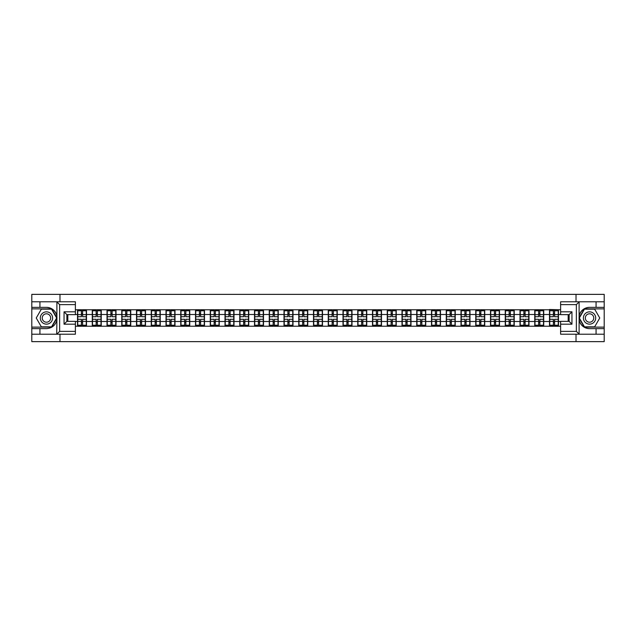<?xml version="1.0" encoding="UTF-8"?>
<svg xmlns="http://www.w3.org/2000/svg" width="636" height="636" viewBox="0 0 636 636"><rect width="100%" height="100%" fill="white"/><g stroke="black" fill="none" stroke-linecap="round" stroke-linejoin="round"><path stroke-width="0.95" d="M75.39 304.62L59.641 304.62L56.723 301.782L75.39 301.782L75.39 314.645L66.875 314.645L66.875 321.355L75.39 321.355L75.39 334.218L56.723 334.218L56.89 320.059C55.427 325.37 51.945 328.224 46.452 328.637L31.8 328.637L31.8 341.635L604.2 341.635L604.2 308.873L584.277 308.873L579.006 318L584.277 327.127L604.2 327.127M589.548 307.363C584.055 307.776 580.573 310.63 579.11 315.941A10.637 10.637 0 0 1 589.548 307.363L604.2 307.363L604.2 294.365L576.025 294.365L576.025 301.782M576.025 334.218L576.025 341.635M576.025 294.365L31.8 294.365L31.8 327.127L51.723 327.127L56.994 318L51.723 308.873L31.8 308.873M59.975 341.635L59.975 334.218M59.975 301.782L59.975 294.365M560.61 309.772L549.504 309.494L549.504 314.502L543.732 314.502L543.732 321.498L549.504 321.498L549.504 314.502M560.61 326.228L75.39 326.228M75.39 309.772L77.513 309.772L77.513 314.502L75.39 314.502M549.504 309.772L77.513 309.772M549.504 321.498L549.504 326.228M543.732 321.498L543.732 326.228M543.732 309.772L543.732 314.502M528.985 321.498L534.757 321.498L534.757 314.502L528.985 314.502L528.985 326.228M534.757 321.498L534.757 326.228M534.757 309.772L534.757 314.502M528.985 309.772L528.985 314.502M514.238 321.498L520.002 321.498L520.002 314.502L514.238 314.502L514.238 326.228M520.002 321.498L520.002 326.228M520.002 309.772L520.002 314.502M514.238 309.772L514.238 314.502M499.491 321.498L505.254 321.498L505.254 314.502L499.491 314.502L499.491 326.228M505.254 321.498L505.254 326.228M505.254 309.772L505.254 314.502M499.491 309.772L499.491 314.502M484.735 321.498L490.507 321.498L490.507 314.502L484.735 314.502L484.735 326.228M490.507 321.498L490.507 326.228M490.507 309.772L490.507 314.502M484.735 309.772L484.735 314.502M469.988 321.498L475.752 321.498L475.752 314.502L469.988 314.502L469.988 326.228M475.752 321.498L475.752 326.228M475.752 309.772L475.752 314.502M469.988 309.772L469.988 314.502M455.241 321.498L461.005 321.498L461.005 314.502L455.241 314.502L455.241 326.228M461.005 321.498L461.005 326.228M461.005 309.772L461.005 314.502M455.241 309.772L455.241 314.502M440.486 321.498L446.257 321.498L446.257 314.502L440.486 314.502L440.486 326.228M446.257 321.498L446.257 326.228M446.257 309.772L446.257 314.502M440.486 309.772L440.486 314.502M425.738 321.498L431.51 321.498L431.51 314.502L425.738 314.502L425.738 326.228M431.51 321.498L431.51 326.228M431.51 309.772L431.51 314.502M425.738 309.772L425.738 314.502M410.991 321.498L416.755 321.498L416.755 314.502L410.991 314.502L410.991 326.228M416.755 321.498L416.755 326.228M416.755 309.772L416.755 314.502M410.991 309.772L410.991 314.502M396.236 321.498L402.008 321.498L402.008 314.502L396.236 314.502L396.236 326.228M402.008 321.498L402.008 326.228M402.008 309.772L402.008 314.502M396.236 309.772L396.236 314.502M381.489 321.498L387.26 321.498L387.26 314.502L381.489 314.502L381.489 326.228M387.26 321.498L387.26 326.228M387.26 309.772L387.26 314.502M381.489 309.772L381.489 314.502M366.741 321.498L372.505 321.498L372.505 314.502L366.741 314.502L366.741 326.228M372.505 321.498L372.505 326.228M372.505 309.772L372.505 314.502M366.741 309.772L366.741 314.502M351.994 321.498L357.758 321.498L357.758 314.502L351.994 314.502L351.994 326.228M357.758 321.498L357.758 326.228M357.758 309.772L357.758 314.502M351.994 309.772L351.994 314.502M337.239 321.498L343.011 321.498L343.011 314.502L337.239 314.502L337.239 326.228M343.011 321.498L343.011 326.228M343.011 309.772L343.011 314.502M337.239 309.772L337.239 314.502M322.492 321.498L328.255 321.498L328.255 314.502L322.492 314.502L322.492 326.228M328.255 321.498L328.255 326.228M328.255 309.772L328.255 314.502M322.492 309.772L322.492 314.502M307.745 321.498L313.508 321.498L313.508 314.502L307.745 314.502L307.745 326.228M313.508 321.498L313.508 326.228M313.508 309.772L313.508 314.502M307.745 309.772L307.745 314.502M292.989 321.498L298.761 321.498L298.761 314.502L292.989 314.502L292.989 326.228M298.761 321.498L298.761 326.228M298.761 309.772L298.761 314.502M292.989 309.772L292.989 314.502M278.242 321.498L284.006 321.498L284.006 314.502L278.242 314.502L278.242 326.228M284.006 321.498L284.006 326.228M284.006 309.772L284.006 314.502M278.242 309.772L278.242 314.502M263.495 321.498L269.259 321.498L269.259 314.502L263.495 314.502L263.495 326.228M269.259 321.498L269.259 326.228M269.259 309.772L269.259 314.502M263.495 309.772L263.495 314.502M248.74 321.498L254.511 321.498L254.511 314.502L248.74 314.502L248.74 326.228M254.511 321.498L254.511 326.228M254.511 309.772L254.511 314.502M248.74 309.772L248.74 314.502M233.992 321.498L239.764 321.498L239.764 314.502L233.992 314.502L233.992 326.228M239.764 321.498L239.764 326.228M239.764 309.772L239.764 314.502M233.992 309.772L233.992 314.502M219.245 321.498L225.009 321.498L225.009 314.502L219.245 314.502L219.245 326.228M225.009 321.498L225.009 326.228M225.009 309.772L225.009 314.502M219.245 309.772L219.245 314.502M204.49 321.498L210.262 321.498L210.262 314.502L204.49 314.502L204.49 326.228M210.262 321.498L210.262 326.228M210.262 309.772L210.262 314.502M204.49 309.772L204.49 314.502M189.743 321.498L195.514 321.498L195.514 314.502L189.743 314.502L189.743 326.228M195.514 321.498L195.514 326.228M195.514 309.772L195.514 314.502M189.743 309.772L189.743 314.502M174.995 321.498L180.759 321.498L180.759 314.502L174.995 314.502L174.995 326.228M180.759 321.498L180.759 326.228M180.759 309.772L180.759 314.502M174.995 309.772L174.995 314.502M160.248 321.498L166.012 321.498L166.012 314.502L160.248 314.502L160.248 326.228M166.012 321.498L166.012 326.228M166.012 309.772L166.012 314.502M160.248 309.772L160.248 314.502M145.493 321.498L151.265 321.498L151.265 314.502L145.493 314.502L145.493 326.228M151.265 321.498L151.265 326.228M151.265 309.772L151.265 314.502M145.493 309.772L145.493 314.502M130.746 321.498L136.509 321.498L136.509 314.502L130.746 314.502L130.746 326.228M136.509 321.498L136.509 326.228M136.509 309.772L136.509 314.502M130.746 309.772L130.746 314.502M115.998 321.498L121.762 321.498L121.762 314.502L115.998 314.502L115.998 326.228M121.762 321.498L121.762 326.228M121.762 309.772L121.762 314.502M115.998 309.772L115.998 314.502M101.243 321.498L107.015 321.498L107.015 314.502L101.243 314.502L101.243 326.228M107.015 321.498L107.015 326.228M107.015 309.772L107.015 314.502M101.243 309.772L101.243 314.502M86.496 321.498L92.268 321.498L92.268 314.502L86.496 314.502L86.496 326.228M92.268 321.498L92.268 326.228M92.268 309.772L92.268 314.502M86.496 309.772L86.496 314.502M75.39 321.498L77.513 321.498L77.513 314.502M77.513 321.498L77.513 326.228M568.179 321.355L568.179 314.645M560.61 314.502L558.488 314.502L558.488 321.498L560.61 321.498M67.821 314.645L67.821 321.355M558.488 321.498L558.488 326.228M558.488 309.772L558.488 314.502M77.751 314.645L81.392 314.645L81.392 309.724L77.751 309.724L77.751 319.28L81.392 319.28L81.392 321.355L82.616 321.339L82.616 319.28L86.258 319.28L86.258 309.724L82.616 309.724L82.616 310.765L86.258 310.765M81.392 313.278L82.616 313.278M82.616 310.909L81.392 310.909M77.751 316.72L81.392 316.72L81.392 314.645L82.616 314.661L82.616 316.72L86.258 316.72M77.751 310.765L81.392 310.765M81.392 325.091L82.616 325.091M81.392 322.722L82.616 322.722M77.751 326.276L81.392 326.276L81.392 325.235L77.751 325.235L77.751 326.276M77.751 319.28L77.751 321.355L81.392 321.355L81.392 325.235M77.751 321.355L77.751 325.235M86.258 319.28L86.258 326.276L82.616 326.276L82.616 325.235L86.258 325.235M86.258 321.355L82.616 321.355L82.616 325.235M86.258 314.645L82.616 314.645L82.616 310.765M92.498 314.645L96.139 314.645L96.139 309.724L92.498 309.724L92.498 319.28L96.139 319.28L96.139 321.355L97.372 321.339L97.372 319.28L101.013 319.28L101.013 309.724L97.372 309.724L97.372 310.765L101.013 310.765M96.139 313.278L97.372 313.278M97.372 310.909L96.139 310.909M92.498 316.72L96.139 316.72L96.139 314.645L97.372 314.661L97.372 316.72L101.013 316.72M92.498 310.765L96.139 310.765M96.139 325.091L97.372 325.091M96.139 322.722L97.372 322.722M92.498 326.276L96.139 326.276L96.139 325.235L92.498 325.235L92.498 326.276M92.498 319.28L92.498 321.355L96.139 321.355L96.139 325.235M92.498 321.355L92.498 325.235M101.013 319.28L101.013 326.276L97.372 326.276L97.372 325.235L101.013 325.235M101.013 321.355L97.372 321.355L97.372 325.235M101.013 314.645L97.372 314.645L97.372 310.765M107.253 314.645L110.887 314.645L110.887 309.724L107.253 309.724L107.253 319.28L110.887 319.28L110.887 321.355L112.119 321.339L112.119 319.28L115.76 319.28L115.76 309.724L112.119 309.724L112.119 310.765L115.76 310.765M110.887 313.278L112.119 313.278M112.119 310.909L110.887 310.909M107.253 316.72L110.887 316.72L110.887 314.645L112.119 314.661L112.119 316.72L115.76 316.72M107.253 310.765L110.887 310.765M110.887 325.091L112.119 325.091M110.887 322.722L112.119 322.722M107.253 326.276L110.887 326.276L110.887 325.235L107.253 325.235L107.253 326.276M107.253 319.28L107.253 321.355L110.887 321.355L110.887 325.235M107.253 321.355L107.253 325.235M115.76 319.28L115.76 326.276L112.119 326.276L112.119 325.235L115.76 325.235M115.76 321.355L112.119 321.355L112.119 325.235M115.76 314.645L112.119 314.645L112.119 310.765M122.001 314.645L125.642 314.645L125.642 309.724L122.001 309.724L122.001 319.28L125.642 319.28L125.642 321.355L126.866 321.339L126.866 319.28L130.507 319.28L130.507 309.724L126.866 309.724L126.866 310.765L130.507 310.765M125.642 313.278L126.866 313.278M126.866 310.909L125.642 310.909M122.001 316.72L125.642 316.72L125.642 314.645L126.866 314.661L126.866 316.72L130.507 316.72M122.001 310.765L125.642 310.765M125.642 325.091L126.866 325.091M125.642 322.722L126.866 322.722M122.001 326.276L125.642 326.276L125.642 325.235L122.001 325.235L122.001 326.276M122.001 319.28L122.001 321.355L125.642 321.355L125.642 325.235M122.001 321.355L122.001 325.235M130.507 319.28L130.507 326.276L126.866 326.276L126.866 325.235L130.507 325.235M130.507 321.355L126.866 321.355L126.866 325.235M130.507 314.645L126.866 314.645L126.866 310.765M136.748 314.645L140.389 314.645L140.389 309.724L136.748 309.724L136.748 319.28L140.389 319.28L140.389 321.355L141.621 321.339L141.621 319.28L145.262 319.28L145.262 309.724L141.621 309.724L141.621 310.765L145.262 310.765M140.389 313.278L141.621 313.278M141.621 310.909L140.389 310.909M136.748 316.72L140.389 316.72L140.389 314.645L141.621 314.661L141.621 316.72L145.262 316.72M136.748 310.765L140.389 310.765M140.389 325.091L141.621 325.091M140.389 322.722L141.621 322.722M136.748 326.276L140.389 326.276L140.389 325.235L136.748 325.235L136.748 326.276M136.748 319.28L136.748 321.355L140.389 321.355L140.389 325.235M136.748 321.355L136.748 325.235M145.262 319.28L145.262 326.276L141.621 326.276L141.621 325.235L145.262 325.235M145.262 321.355L141.621 321.355L141.621 325.235M145.262 314.645L141.621 314.645L141.621 310.765M151.495 314.645L155.136 314.645L155.136 309.724L151.495 309.724L151.495 319.28L155.136 319.28L155.136 321.355L156.369 321.339L156.369 319.28L160.01 319.28L160.01 309.724L156.369 309.724L156.369 310.765L160.01 310.765M155.136 313.278L156.369 313.278M156.369 310.909L155.136 310.909M151.495 316.72L155.136 316.72L155.136 314.645L156.369 314.661L156.369 316.72L160.01 316.72M151.495 310.765L155.136 310.765M155.136 325.091L156.369 325.091M155.136 322.722L156.369 322.722M151.495 326.276L155.136 326.276L155.136 325.235L151.495 325.235L151.495 326.276M151.495 319.28L151.495 321.355L155.136 321.355L155.136 325.235M151.495 321.355L151.495 325.235M160.01 319.28L160.01 326.276L156.369 326.276L156.369 325.235L160.01 325.235M160.01 321.355L156.369 321.355L156.369 325.235M160.01 314.645L156.369 314.645L156.369 310.765M43.383 323.319A6.145 6.145 0 0 0 51.778 321.077A6.145 6.145 0 0 0 49.529 312.681A6.145 6.145 0 0 0 41.133 314.923A6.145 6.145 0 0 0 43.383 323.319M44.353 321.641A4.206 4.206 0 0 0 50.101 320.107A4.206 4.206 0 0 0 48.559 314.359A4.206 4.206 0 0 0 42.811 315.893A4.206 4.206 0 0 0 44.353 321.641M41.348 309.16L51.556 309.16L56.66 318L51.556 326.84L41.348 326.84L36.244 318L41.348 309.16M586.472 323.319A6.145 6.145 0 0 0 594.867 321.077A6.145 6.145 0 0 0 592.617 312.681A6.145 6.145 0 0 0 584.222 314.923A6.145 6.145 0 0 0 586.472 323.319M587.441 321.641A4.206 4.206 0 0 0 593.189 320.107A4.206 4.206 0 0 0 591.647 314.359A4.206 4.206 0 0 0 585.899 315.893A4.206 4.206 0 0 0 587.441 321.641M584.444 309.16L594.652 309.16L599.756 318L594.652 326.84L584.444 326.84L579.34 318L584.444 309.16M39.933 328.637L39.933 334.218L31.8 334.218M56.723 334.218L39.933 334.218M31.8 328.637L31.8 327.127M56.723 301.782L39.933 301.782L39.933 307.363L31.8 307.363M39.933 301.782L31.8 301.782M46.452 307.363A10.637 10.637 0 0 1 56.89 315.941C55.427 310.63 51.945 307.776 46.452 307.363L39.933 307.363M56.89 320.059L56.89 301.869M66.875 314.645L64.045 311.807L75.39 311.807M75.39 324.193L64.045 324.193L66.875 321.355M56.89 334.131L59.641 331.38L75.39 331.38M579.277 301.782L576.359 304.62L560.61 304.62L560.61 301.782L604.2 301.782M596.067 307.363L596.067 301.782M560.61 331.38L576.359 331.38L579.277 334.218L560.61 334.218L560.61 321.355L569.125 321.355L569.125 314.645L560.61 314.645L560.61 304.62M604.2 307.363L604.2 308.873M579.277 334.218L596.067 334.218L596.067 328.637L604.2 328.637M596.067 334.218L604.2 334.218M589.548 328.637A10.637 10.637 0 0 1 579.11 320.059C580.573 325.37 584.055 328.224 589.548 328.637L596.067 328.637M579.11 301.869L579.11 334.131M569.125 321.355L571.955 324.193L560.61 324.193M560.61 311.807L571.955 311.807L569.125 314.645M166.25 314.645L169.892 314.645L169.892 309.724L166.25 309.724L166.25 319.28L169.892 319.28L169.892 321.355L171.116 321.339L171.116 319.28L174.757 319.28L174.757 309.724L171.116 309.724L171.116 310.765L174.757 310.765M169.892 313.278L171.116 313.278M171.116 310.909L169.892 310.909M166.25 316.72L169.892 316.72L169.892 314.645L171.116 314.661L171.116 316.72L174.757 316.72M166.25 310.765L169.892 310.765M169.892 325.091L171.116 325.091M169.892 322.722L171.116 322.722M166.25 326.276L169.892 326.276L169.892 325.235L166.25 325.235L166.25 326.276M166.25 319.28L166.25 321.355L169.892 321.355L169.892 325.235M166.25 321.355L166.25 325.235M174.757 319.28L174.757 326.276L171.116 326.276L171.116 325.235L174.757 325.235M174.757 321.355L171.116 321.355L171.116 325.235M174.757 314.645L171.116 314.645L171.116 310.765M180.998 314.645L184.639 314.645L184.639 309.724L180.998 309.724L180.998 319.28L184.639 319.28L184.639 321.355L185.871 321.339L185.871 319.28L189.504 319.28L189.504 309.724L185.871 309.724L185.871 310.765L189.504 310.765M184.639 313.278L185.871 313.278M185.871 310.909L184.639 310.909M180.998 316.72L184.639 316.72L184.639 314.645L185.871 314.661L185.871 316.72L189.504 316.72M180.998 310.765L184.639 310.765M184.639 325.091L185.871 325.091M184.639 322.722L185.871 322.722M180.998 326.276L184.639 326.276L184.639 325.235L180.998 325.235L180.998 326.276M180.998 319.28L180.998 321.355L184.639 321.355L184.639 325.235M180.998 321.355L180.998 325.235M189.504 319.28L189.504 326.276L185.871 326.276L185.871 325.235L189.504 325.235M189.504 321.355L185.871 321.355L185.871 325.235M189.504 314.645L185.871 314.645L185.871 310.765M195.745 314.645L199.386 314.645L199.386 309.724L195.745 309.724L195.745 319.28L199.386 319.28L199.386 321.355L200.618 321.339L200.618 319.28L204.259 319.28L204.259 309.724L200.618 309.724L200.618 310.765L204.259 310.765M199.386 313.278L200.618 313.278M200.618 310.909L199.386 310.909M195.745 316.72L199.386 316.72L199.386 314.645L200.618 314.661L200.618 316.72L204.259 316.72M195.745 310.765L199.386 310.765M199.386 325.091L200.618 325.091M199.386 322.722L200.618 322.722M195.745 326.276L199.386 326.276L199.386 325.235L195.745 325.235L195.745 326.276M195.745 319.28L195.745 321.355L199.386 321.355L199.386 325.235M195.745 321.355L195.745 325.235M204.259 319.28L204.259 326.276L200.618 326.276L200.618 325.235L204.259 325.235M204.259 321.355L200.618 321.355L200.618 325.235M204.259 314.645L200.618 314.645L200.618 310.765M210.5 314.645L214.141 314.645L214.141 309.724L210.5 309.724L210.5 319.28L214.141 319.28L214.141 321.355L215.365 321.339L215.365 319.28L219.007 319.28L219.007 309.724L215.365 309.724L215.365 310.765L219.007 310.765M214.141 313.278L215.365 313.278M215.365 310.909L214.141 310.909M210.5 316.72L214.141 316.72L214.141 314.645L215.365 314.661L215.365 316.72L219.007 316.72M210.5 310.765L214.141 310.765M214.141 325.091L215.365 325.091M214.141 322.722L215.365 322.722M210.5 326.276L214.141 326.276L214.141 325.235L210.5 325.235L210.5 326.276M210.5 319.28L210.5 321.355L214.141 321.355L214.141 325.235M210.5 321.355L210.5 325.235M219.007 319.28L219.007 326.276L215.365 326.276L215.365 325.235L219.007 325.235M219.007 321.355L215.365 321.355L215.365 325.235M219.007 314.645L215.365 314.645L215.365 310.765M225.247 314.645L228.888 314.645L228.888 309.724L225.247 309.724L225.247 319.28L228.888 319.28L228.888 321.355L230.113 321.339L230.113 319.28L233.754 319.28L233.754 309.724L230.113 309.724L230.113 310.765L233.754 310.765M228.888 313.278L230.113 313.278M230.113 310.909L228.888 310.909M225.247 316.72L228.888 316.72L228.888 314.645L230.113 314.661L230.113 316.72L233.754 316.72M225.247 310.765L228.888 310.765M228.888 325.091L230.113 325.091M228.888 322.722L230.113 322.722M225.247 326.276L228.888 326.276L228.888 325.235L225.247 325.235L225.247 326.276M225.247 319.28L225.247 321.355L228.888 321.355L228.888 325.235M225.247 321.355L225.247 325.235M233.754 319.28L233.754 326.276L230.113 326.276L230.113 325.235L233.754 325.235M233.754 321.355L230.113 321.355L230.113 325.235M233.754 314.645L230.113 314.645L230.113 310.765M239.995 314.645L243.636 314.645L243.636 309.724L239.995 309.724L239.995 319.28L243.636 319.28L243.636 321.355L244.868 321.339L244.868 319.28L248.509 319.28L248.509 309.724L244.868 309.724L244.868 310.765L248.509 310.765M243.636 313.278L244.868 313.278M244.868 310.909L243.636 310.909M239.995 316.72L243.636 316.72L243.636 314.645L244.868 314.661L244.868 316.72L248.509 316.72M239.995 310.765L243.636 310.765M243.636 325.091L244.868 325.091M243.636 322.722L244.868 322.722M239.995 326.276L243.636 326.276L243.636 325.235L239.995 325.235L239.995 326.276M239.995 319.28L239.995 321.355L243.636 321.355L243.636 325.235M239.995 321.355L239.995 325.235M248.509 319.28L248.509 326.276L244.868 326.276L244.868 325.235L248.509 325.235M248.509 321.355L244.868 321.355L244.868 325.235M248.509 314.645L244.868 314.645L244.868 310.765M254.75 314.645L258.383 314.645L258.383 309.724L254.75 309.724L254.75 319.28L258.383 319.28L258.383 321.355L259.615 321.339L259.615 319.28L263.256 319.28L263.256 309.724L259.615 309.724L259.615 310.765L263.256 310.765M258.383 313.278L259.615 313.278M259.615 310.909L258.383 310.909M254.75 316.72L258.383 316.72L258.383 314.645L259.615 314.661L259.615 316.72L263.256 316.72M254.75 310.765L258.383 310.765M258.383 325.091L259.615 325.091M258.383 322.722L259.615 322.722M254.75 326.276L258.383 326.276L258.383 325.235L254.75 325.235L254.75 326.276M254.75 319.28L254.75 321.355L258.383 321.355L258.383 325.235M254.75 321.355L254.75 325.235M263.256 319.28L263.256 326.276L259.615 326.276L259.615 325.235L263.256 325.235M263.256 321.355L259.615 321.355L259.615 325.235M263.256 314.645L259.615 314.645L259.615 310.765M269.497 314.645L273.138 314.645L273.138 309.724L269.497 309.724L269.497 319.28L273.138 319.28L273.138 321.355L274.362 321.339L274.362 319.28L278.004 319.28L278.004 309.724L274.362 309.724L274.362 310.765L278.004 310.765M273.138 313.278L274.362 313.278M274.362 310.909L273.138 310.909M269.497 316.72L273.138 316.72L273.138 314.645L274.362 314.661L274.362 316.72L278.004 316.72M269.497 310.765L273.138 310.765M273.138 325.091L274.362 325.091M273.138 322.722L274.362 322.722M269.497 326.276L273.138 326.276L273.138 325.235L269.497 325.235L269.497 326.276M269.497 319.28L269.497 321.355L273.138 321.355L273.138 325.235M269.497 321.355L269.497 325.235M278.004 319.28L278.004 326.276L274.362 326.276L274.362 325.235L278.004 325.235M278.004 321.355L274.362 321.355L274.362 325.235M278.004 314.645L274.362 314.645L274.362 310.765M284.244 314.645L287.885 314.645L287.885 309.724L284.244 309.724L284.244 319.28L287.885 319.28L287.885 321.355L289.118 321.339L289.118 319.28L292.759 319.28L292.759 309.724L289.118 309.724L289.118 310.765L292.759 310.765M287.885 313.278L289.118 313.278M289.118 310.909L287.885 310.909M284.244 316.72L287.885 316.72L287.885 314.645L289.118 314.661L289.118 316.72L292.759 316.72M284.244 310.765L287.885 310.765M287.885 325.091L289.118 325.091M287.885 322.722L289.118 322.722M284.244 326.276L287.885 326.276L287.885 325.235L284.244 325.235L284.244 326.276M284.244 319.28L284.244 321.355L287.885 321.355L287.885 325.235M284.244 321.355L284.244 325.235M292.759 319.28L292.759 326.276L289.118 326.276L289.118 325.235L292.759 325.235M292.759 321.355L289.118 321.355L289.118 325.235M292.759 314.645L289.118 314.645L289.118 310.765M299 314.645L302.633 314.645L302.633 309.724L299 309.724L299 319.28L302.633 319.28L302.633 321.355L303.865 321.339L303.865 319.28L307.506 319.28L307.506 309.724L303.865 309.724L303.865 310.765L307.506 310.765M302.633 313.278L303.865 313.278M303.865 310.909L302.633 310.909M299 316.72L302.633 316.72L302.633 314.645L303.865 314.661L303.865 316.72L307.506 316.72M299 310.765L302.633 310.765M302.633 325.091L303.865 325.091M302.633 322.722L303.865 322.722M299 326.276L302.633 326.276L302.633 325.235L299 325.235L299 326.276M299 319.28L299 321.355L302.633 321.355L302.633 325.235M299 321.355L299 325.235M307.506 319.28L307.506 326.276L303.865 326.276L303.865 325.235L307.506 325.235M307.506 321.355L303.865 321.355L303.865 325.235M307.506 314.645L303.865 314.645L303.865 310.765M313.747 314.645L317.388 314.645L317.388 309.724L313.747 309.724L313.747 319.28L317.388 319.28L317.388 321.355L318.612 321.339L318.612 319.28L322.253 319.28L322.253 309.724L318.612 309.724L318.612 310.765L322.253 310.765M317.388 313.278L318.612 313.278M318.612 310.909L317.388 310.909M313.747 316.72L317.388 316.72L317.388 314.645L318.612 314.661L318.612 316.72L322.253 316.72M313.747 310.765L317.388 310.765M317.388 325.091L318.612 325.091M317.388 322.722L318.612 322.722M313.747 326.276L317.388 326.276L317.388 325.235L313.747 325.235L313.747 326.276M313.747 319.28L313.747 321.355L317.388 321.355L317.388 325.235M313.747 321.355L313.747 325.235M322.253 319.28L322.253 326.276L318.612 326.276L318.612 325.235L322.253 325.235M322.253 321.355L318.612 321.355L318.612 325.235M322.253 314.645L318.612 314.645L318.612 310.765M328.494 314.645L332.135 314.645L332.135 309.724L328.494 309.724L328.494 319.28L332.135 319.28L332.135 321.355L333.367 321.339L333.367 319.28L337 319.28L337 309.724L333.367 309.724L333.367 310.765L337 310.765M332.135 313.278L333.367 313.278M333.367 310.909L332.135 310.909M328.494 316.72L332.135 316.72L332.135 314.645L333.367 314.661L333.367 316.72L337 316.72M328.494 310.765L332.135 310.765M332.135 325.091L333.367 325.091M332.135 322.722L333.367 322.722M328.494 326.276L332.135 326.276L332.135 325.235L328.494 325.235L328.494 326.276M328.494 319.28L328.494 321.355L332.135 321.355L332.135 325.235M328.494 321.355L328.494 325.235M337 319.28L337 326.276L333.367 326.276L333.367 325.235L337 325.235M337 321.355L333.367 321.355L333.367 325.235M337 314.645L333.367 314.645L333.367 310.765M343.241 314.645L346.882 314.645L346.882 309.724L343.241 309.724L343.241 319.28L346.882 319.28L346.882 321.355L348.115 321.339L348.115 319.28L351.756 319.28L351.756 309.724L348.115 309.724L348.115 310.765L351.756 310.765M346.882 313.278L348.115 313.278M348.115 310.909L346.882 310.909M343.241 316.72L346.882 316.72L346.882 314.645L348.115 314.661L348.115 316.72L351.756 316.72M343.241 310.765L346.882 310.765M346.882 325.091L348.115 325.091M346.882 322.722L348.115 322.722M343.241 326.276L346.882 326.276L346.882 325.235L343.241 325.235L343.241 326.276M343.241 319.28L343.241 321.355L346.882 321.355L346.882 325.235M343.241 321.355L343.241 325.235M351.756 319.28L351.756 326.276L348.115 326.276L348.115 325.235L351.756 325.235M351.756 321.355L348.115 321.355L348.115 325.235M351.756 314.645L348.115 314.645L348.115 310.765M357.996 314.645L361.638 314.645L361.638 309.724L357.996 309.724L357.996 319.28L361.638 319.28L361.638 321.355L362.862 321.339L362.862 319.28L366.503 319.28L366.503 309.724L362.862 309.724L362.862 310.765L366.503 310.765M361.638 313.278L362.862 313.278M362.862 310.909L361.638 310.909M357.996 316.72L361.638 316.72L361.638 314.645L362.862 314.661L362.862 316.72L366.503 316.72M357.996 310.765L361.638 310.765M361.638 325.091L362.862 325.091M361.638 322.722L362.862 322.722M357.996 326.276L361.638 326.276L361.638 325.235L357.996 325.235L357.996 326.276M357.996 319.28L357.996 321.355L361.638 321.355L361.638 325.235M357.996 321.355L357.996 325.235M366.503 319.28L366.503 326.276L362.862 326.276L362.862 325.235L366.503 325.235M366.503 321.355L362.862 321.355L362.862 325.235M366.503 314.645L362.862 314.645L362.862 310.765M372.744 314.645L376.385 314.645L376.385 309.724L372.744 309.724L372.744 319.28L376.385 319.28L376.385 321.355L377.617 321.339L377.617 319.28L381.25 319.28L381.25 309.724L377.617 309.724L377.617 310.765L381.25 310.765M376.385 313.278L377.617 313.278M377.617 310.909L376.385 310.909M372.744 316.72L376.385 316.72L376.385 314.645L377.617 314.661L377.617 316.72L381.25 316.72M372.744 310.765L376.385 310.765M376.385 325.091L377.617 325.091M376.385 322.722L377.617 322.722M372.744 326.276L376.385 326.276L376.385 325.235L372.744 325.235L372.744 326.276M372.744 319.28L372.744 321.355L376.385 321.355L376.385 325.235M372.744 321.355L372.744 325.235M381.25 319.28L381.25 326.276L377.617 326.276L377.617 325.235L381.25 325.235M381.25 321.355L377.617 321.355L377.617 325.235M381.25 314.645L377.617 314.645L377.617 310.765M387.491 314.645L391.132 314.645L391.132 309.724L387.491 309.724L387.491 319.28L391.132 319.28L391.132 321.355L392.364 321.339L392.364 319.28L396.005 319.28L396.005 309.724L392.364 309.724L392.364 310.765L396.005 310.765M391.132 313.278L392.364 313.278M392.364 310.909L391.132 310.909M387.491 316.72L391.132 316.72L391.132 314.645L392.364 314.661L392.364 316.72L396.005 316.72M387.491 310.765L391.132 310.765M391.132 325.091L392.364 325.091M391.132 322.722L392.364 322.722M387.491 326.276L391.132 326.276L391.132 325.235L387.491 325.235L387.491 326.276M387.491 319.28L387.491 321.355L391.132 321.355L391.132 325.235M387.491 321.355L387.491 325.235M396.005 319.28L396.005 326.276L392.364 326.276L392.364 325.235L396.005 325.235M396.005 321.355L392.364 321.355L392.364 325.235M396.005 314.645L392.364 314.645L392.364 310.765M402.246 314.645L405.887 314.645L405.887 309.724L402.246 309.724L402.246 319.28L405.887 319.28L405.887 321.355L407.112 321.339L407.112 319.28L410.753 319.28L410.753 309.724L407.112 309.724L407.112 310.765L410.753 310.765M405.887 313.278L407.112 313.278M407.112 310.909L405.887 310.909M402.246 316.72L405.887 316.72L405.887 314.645L407.112 314.661L407.112 316.72L410.753 316.72M402.246 310.765L405.887 310.765M405.887 325.091L407.112 325.091M405.887 322.722L407.112 322.722M402.246 326.276L405.887 326.276L405.887 325.235L402.246 325.235L402.246 326.276M402.246 319.28L402.246 321.355L405.887 321.355L405.887 325.235M402.246 321.355L402.246 325.235M410.753 319.28L410.753 326.276L407.112 326.276L407.112 325.235L410.753 325.235M410.753 321.355L407.112 321.355L407.112 325.235M410.753 314.645L407.112 314.645L407.112 310.765M416.993 314.645L420.635 314.645L420.635 309.724L416.993 309.724L416.993 319.28L420.635 319.28L420.635 321.355L421.859 321.339L421.859 319.28L425.5 319.28L425.5 309.724L421.859 309.724L421.859 310.765L425.5 310.765M420.635 313.278L421.859 313.278M421.859 310.909L420.635 310.909M416.993 316.72L420.635 316.72L420.635 314.645L421.859 314.661L421.859 316.72L425.5 316.72M416.993 310.765L420.635 310.765M420.635 325.091L421.859 325.091M420.635 322.722L421.859 322.722M416.993 326.276L420.635 326.276L420.635 325.235L416.993 325.235L416.993 326.276M416.993 319.28L416.993 321.355L420.635 321.355L420.635 325.235M416.993 321.355L416.993 325.235M425.5 319.28L425.5 326.276L421.859 326.276L421.859 325.235L425.5 325.235M425.5 321.355L421.859 321.355L421.859 325.235M425.5 314.645L421.859 314.645L421.859 310.765M431.741 314.645L435.382 314.645L435.382 309.724L431.741 309.724L431.741 319.28L435.382 319.28L435.382 321.355L436.614 321.339L436.614 319.28L440.255 319.28L440.255 309.724L436.614 309.724L436.614 310.765L440.255 310.765M435.382 313.278L436.614 313.278M436.614 310.909L435.382 310.909M431.741 316.72L435.382 316.72L435.382 314.645L436.614 314.661L436.614 316.72L440.255 316.72M431.741 310.765L435.382 310.765M435.382 325.091L436.614 325.091M435.382 322.722L436.614 322.722M431.741 326.276L435.382 326.276L435.382 325.235L431.741 325.235L431.741 326.276M431.741 319.28L431.741 321.355L435.382 321.355L435.382 325.235M431.741 321.355L431.741 325.235M440.255 319.28L440.255 326.276L436.614 326.276L436.614 325.235L440.255 325.235M440.255 321.355L436.614 321.355L436.614 325.235M440.255 314.645L436.614 314.645L436.614 310.765M446.496 314.645L450.129 314.645L450.129 309.724L446.496 309.724L446.496 319.28L450.129 319.28L450.129 321.355L451.361 321.339L451.361 319.28L455.002 319.28L455.002 309.724L451.361 309.724L451.361 310.765L455.002 310.765M450.129 313.278L451.361 313.278M451.361 310.909L450.129 310.909M446.496 316.72L450.129 316.72L450.129 314.645L451.361 314.661L451.361 316.72L455.002 316.72M446.496 310.765L450.129 310.765M450.129 325.091L451.361 325.091M450.129 322.722L451.361 322.722M446.496 326.276L450.129 326.276L450.129 325.235L446.496 325.235L446.496 326.276M446.496 319.28L446.496 321.355L450.129 321.355L450.129 325.235M446.496 321.355L446.496 325.235M455.002 319.28L455.002 326.276L451.361 326.276L451.361 325.235L455.002 325.235M455.002 321.355L451.361 321.355L451.361 325.235M455.002 314.645L451.361 314.645L451.361 310.765M461.243 314.645L464.884 314.645L464.884 309.724L461.243 309.724L461.243 319.28L464.884 319.28L464.884 321.355L466.108 321.339L466.108 319.28L469.75 319.28L469.75 309.724L466.108 309.724L466.108 310.765L469.75 310.765M464.884 313.278L466.108 313.278M466.108 310.909L464.884 310.909M461.243 316.72L464.884 316.72L464.884 314.645L466.108 314.661L466.108 316.72L469.75 316.72M461.243 310.765L464.884 310.765M464.884 325.091L466.108 325.091M464.884 322.722L466.108 322.722M461.243 326.276L464.884 326.276L464.884 325.235L461.243 325.235L461.243 326.276M461.243 319.28L461.243 321.355L464.884 321.355L464.884 325.235M461.243 321.355L461.243 325.235M469.75 319.28L469.75 326.276L466.108 326.276L466.108 325.235L469.75 325.235M469.75 321.355L466.108 321.355L466.108 325.235M469.75 314.645L466.108 314.645L466.108 310.765M475.99 314.645L479.631 314.645L479.631 309.724L475.99 309.724L475.99 319.28L479.631 319.28L479.631 321.355L480.864 321.339L480.864 319.28L484.505 319.28L484.505 309.724L480.864 309.724L480.864 310.765L484.505 310.765M479.631 313.278L480.864 313.278M480.864 310.909L479.631 310.909M475.99 316.72L479.631 316.72L479.631 314.645L480.864 314.661L480.864 316.72L484.505 316.72M475.99 310.765L479.631 310.765M479.631 325.091L480.864 325.091M479.631 322.722L480.864 322.722M475.99 326.276L479.631 326.276L479.631 325.235L475.99 325.235L475.99 326.276M475.99 319.28L475.99 321.355L479.631 321.355L479.631 325.235M475.99 321.355L475.99 325.235M484.505 319.28L484.505 326.276L480.864 326.276L480.864 325.235L484.505 325.235M484.505 321.355L480.864 321.355L480.864 325.235M484.505 314.645L480.864 314.645L480.864 310.765M490.738 314.645L494.379 314.645L494.379 309.724L490.738 309.724L490.738 319.28L494.379 319.28L494.379 321.355L495.611 321.339L495.611 319.28L499.252 319.28L499.252 309.724L495.611 309.724L495.611 310.765L499.252 310.765M494.379 313.278L495.611 313.278M495.611 310.909L494.379 310.909M490.738 316.72L494.379 316.72L494.379 314.645L495.611 314.661L495.611 316.72L499.252 316.72M490.738 310.765L494.379 310.765M494.379 325.091L495.611 325.091M494.379 322.722L495.611 322.722M490.738 326.276L494.379 326.276L494.379 325.235L490.738 325.235L490.738 326.276M490.738 319.28L490.738 321.355L494.379 321.355L494.379 325.235M490.738 321.355L490.738 325.235M499.252 319.28L499.252 326.276L495.611 326.276L495.611 325.235L499.252 325.235M499.252 321.355L495.611 321.355L495.611 325.235M499.252 314.645L495.611 314.645L495.611 310.765M505.493 314.645L509.134 314.645L509.134 309.724L505.493 309.724L505.493 319.28L509.134 319.28L509.134 321.355L510.358 321.339L510.358 319.28L513.999 319.28L513.999 309.724L510.358 309.724L510.358 310.765L513.999 310.765M509.134 313.278L510.358 313.278M510.358 310.909L509.134 310.909M505.493 316.72L509.134 316.72L509.134 314.645L510.358 314.661L510.358 316.72L513.999 316.72M505.493 310.765L509.134 310.765M509.134 325.091L510.358 325.091M509.134 322.722L510.358 322.722M505.493 326.276L509.134 326.276L509.134 325.235L505.493 325.235L505.493 326.276M505.493 319.28L505.493 321.355L509.134 321.355L509.134 325.235M505.493 321.355L505.493 325.235M513.999 319.28L513.999 326.276L510.358 326.276L510.358 325.235L513.999 325.235M513.999 321.355L510.358 321.355L510.358 325.235M513.999 314.645L510.358 314.645L510.358 310.765M520.24 314.645L523.881 314.645L523.881 309.724L520.24 309.724L520.24 319.28L523.881 319.28L523.881 321.355L525.113 321.339L525.113 319.28L528.747 319.28L528.747 309.724L525.113 309.724L525.113 310.765L528.747 310.765M523.881 313.278L525.113 313.278M525.113 310.909L523.881 310.909M520.24 316.72L523.881 316.72L523.881 314.645L525.113 314.661L525.113 316.72L528.747 316.72M520.24 310.765L523.881 310.765M523.881 325.091L525.113 325.091M523.881 322.722L525.113 322.722M520.24 326.276L523.881 326.276L523.881 325.235L520.24 325.235L520.24 326.276M520.24 319.28L520.24 321.355L523.881 321.355L523.881 325.235M520.24 321.355L520.24 325.235M528.747 319.28L528.747 326.276L525.113 326.276L525.113 325.235L528.747 325.235M528.747 321.355L525.113 321.355L525.113 325.235M528.747 314.645L525.113 314.645L525.113 310.765M534.987 314.645L538.628 314.645L538.628 309.724L534.987 309.724L534.987 319.28L538.628 319.28L538.628 321.355L539.861 321.339L539.861 319.28L543.502 319.28L543.502 309.724L539.861 309.724L539.861 310.765L543.502 310.765M538.628 313.278L539.861 313.278M539.861 310.909L538.628 310.909M534.987 316.72L538.628 316.72L538.628 314.645L539.861 314.661L539.861 316.72L543.502 316.72M534.987 310.765L538.628 310.765M538.628 325.091L539.861 325.091M538.628 322.722L539.861 322.722M534.987 326.276L538.628 326.276L538.628 325.235L534.987 325.235L534.987 326.276M534.987 319.28L534.987 321.355L538.628 321.355L538.628 325.235M534.987 321.355L534.987 325.235M543.502 319.28L543.502 326.276L539.861 326.276L539.861 325.235L543.502 325.235M543.502 321.355L539.861 321.355L539.861 325.235M543.502 314.645L539.861 314.645L539.861 310.765M549.743 314.645L553.384 314.645L553.384 309.724L549.743 309.724L549.743 319.28L553.384 319.28L553.384 321.355L554.608 321.339L554.608 319.28L558.249 319.28L558.249 309.724L554.608 309.724L554.608 310.765L558.249 310.765M553.384 313.278L554.608 313.278M554.608 310.909L553.384 310.909M549.743 316.72L553.384 316.72L553.384 314.645L554.608 314.661L554.608 316.72L558.249 316.72M549.743 310.765L553.384 310.765M553.384 325.091L554.608 325.091M553.384 322.722L554.608 322.722M549.743 326.276L553.384 326.276L553.384 325.235L549.743 325.235L549.743 326.276M549.743 319.28L549.743 321.355L553.384 321.355L553.384 325.235M549.743 321.355L549.743 325.235M558.249 319.28L558.249 326.276L554.608 326.276L554.608 325.235L558.249 325.235M558.249 321.355L554.608 321.355L554.608 325.235M558.249 314.645L554.608 314.645L554.608 310.765M59.641 304.62L59.641 331.38M64.045 324.193L64.045 311.807M576.359 331.38L576.359 304.62M571.955 311.807L571.955 324.193"/></g></svg>
